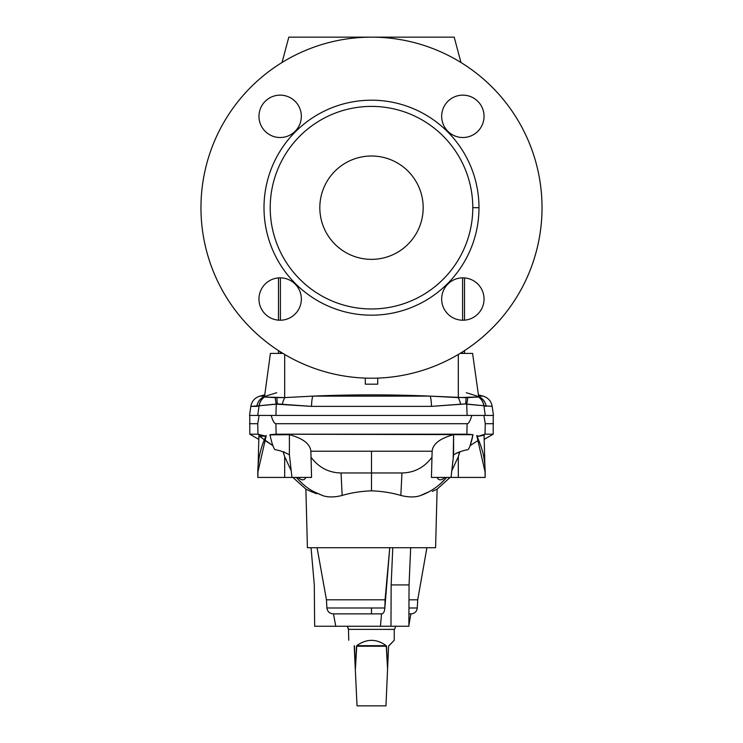 <?xml version="1.0" encoding="UTF-8"?>
<svg xmlns="http://www.w3.org/2000/svg" width="743" height="743" viewBox="0 0 743 743"><rect width="100%" height="100%" fill="white"/><g stroke="black" fill="none" stroke-linecap="round" stroke-linejoin="round"><path stroke-width="1.11" d="M284.355 452.153L283.111 451.688L284.68 456.685L284.68 477.433L284.68 456.685L283.111 451.688L284.68 456.685L291.256 470.876L284.68 456.685L284.68 477.433M472.966 434.664L276.127 434.191L269.978 434.674C271.632 442.689 273.285 447.676 274.938 449.636C279.87 450.453 284.68 452.171 289.389 454.8L291.953 477.433L257.84 477.433L257.96 471.694L266.245 435.565L264.647 436.299L263.468 435.881M257.96 471.694L258.917 435.305M270.025 434.869L289.399 434.674C302.986 438.389 310.147 443.915 310.871 451.233L371.5 451.233L371.5 472.975L341.046 472.975C328.731 472.743 318.719 467.505 311.02 457.233L311.029 457.233C318.719 467.505 328.731 472.743 341.046 472.975L371.5 472.975L371.5 451.233L310.871 451.233L311.558 477.433L257.84 477.433C257.31 462.1 260.115 448.14 266.245 435.565L264.387 440.116L272.867 445.586L259.66 436.429L265 436.002L257.979 434.191L257.747 423.696L249.546 423.696L257.747 423.696L259.093 415.43L275.894 415.43L249.759 415.43L259.093 415.43L257.747 423.696L257.979 434.191L249.815 434.191L257.979 434.191L264.647 436.299L266.245 435.565L264.387 440.116L272.867 445.586M458.645 452.153L453.611 454.8L451.744 470.876L458.32 456.685L458.32 477.433L458.32 456.685L451.744 470.876L458.32 456.685L459.555 451.874L458.32 456.685L458.32 477.433M311.029 457.233L311.029 457.242C318.719 467.505 328.731 472.743 341.046 472.975L342.161 495.442C351.225 492.767 361.005 491.225 371.5 490.826C361.005 491.225 351.225 492.767 342.161 495.442L341.046 472.975L371.5 472.975L371.5 490.826L371.5 451.233L432.129 451.233L431.971 457.242L432.129 451.233C432.853 443.915 440.014 438.389 453.601 434.674C440.014 438.389 432.853 443.915 432.129 451.233L371.5 451.233L432.129 451.233L431.971 457.242C424.281 467.496 414.269 472.743 401.954 472.975L400.839 495.442C391.775 492.767 381.995 491.225 371.5 490.826C381.995 491.225 391.775 492.767 400.839 495.442C407.536 497.169 413.554 497.392 418.876 496.083C442.949 487.343 442.949 487.343 418.876 496.083C442.949 487.343 442.949 487.343 418.876 496.083C429.398 492.767 438.667 486.544 446.682 477.443C438.667 486.544 429.398 492.767 418.876 496.083C413.554 497.392 407.536 497.169 400.839 495.442L401.954 472.975L371.5 472.975L401.954 472.975C414.269 472.743 424.281 467.496 431.971 457.233L431.442 477.433L451.047 477.433L453.611 454.8C458.31 452.171 463.13 450.453 468.062 449.636C469.697 447.704 471.35 442.717 473.022 434.674C471.35 442.717 469.697 447.704 468.062 449.636C463.13 450.453 458.31 452.171 453.611 454.8L453.601 434.674L473.022 434.674L466.873 434.191L473.022 434.674L453.601 434.674L453.611 454.8L457.196 452.775M485.16 477.21L485.142 476.551M485.142 476.486L485.133 475.789M484.083 435.231L478.353 436.299L483.173 434.943L478.353 436.299L476.755 435.565L478.492 436.197L485.021 434.191L493.185 434.191L485.021 434.191L478.492 436.197L476.755 435.565L478.492 436.197L476.755 435.565L485.04 471.694L485.16 477.433L431.841 477.433L451.047 477.433L453.611 454.8C458.31 452.171 463.13 450.453 468.062 449.636C469.697 447.704 471.35 442.717 473.022 434.674L466.873 434.191L467.115 423.696L466.873 434.191L467.115 423.696L275.885 423.696C274.343 423.696 272.774 420.937 271.195 415.43C272.765 420.937 274.334 423.696 275.885 423.696L276.127 434.191L466.873 434.191L276.127 434.191L275.885 423.696L467.115 423.696C468.657 423.696 470.226 420.937 471.805 415.43L485.253 415.43L471.805 415.43L483.907 415.43L485.253 423.696L485.021 434.191L485.253 423.696L493.454 423.696L485.253 423.696L483.907 415.43L471.805 415.43C470.235 420.937 468.666 423.696 467.115 423.696C468.666 423.696 470.235 420.937 471.805 415.43C470.226 420.937 468.657 423.696 467.115 423.696C468.657 423.696 470.226 420.937 471.805 415.43L275.894 415.43L276.285 404.173L259.075 405.752L257.747 415.43L259.075 405.752L250.818 406.375L256.864 406.375A12.399 12.176 -90 0 1 264.332 396.604A12.399 12.176 90 0 0 256.864 406.375L259.075 405.752A12.399 12.074 -98.7 0 1 264.48 397.022L284.68 397.598L284.68 354.467L284.68 397.598L312.914 396.121L430.086 396.121C391.032 394.449 351.968 394.449 312.914 396.121C351.968 394.449 391.032 394.449 430.086 396.121L458.32 397.598L458.32 354.467L458.32 397.598L478.706 396.901L472.594 353.417L460.075 353.417M384.846 607.988L371.5 607.988L371.5 613.867L381.661 613.867C383.499 613.588 384.568 611.628 384.846 607.988L389.759 547.721L385.069 599.815L326.456 599.815L385.069 599.815L384.846 607.988C384.568 611.628 383.499 613.588 381.661 613.867L371.5 613.867L371.5 607.988L326.901 607.988C327.468 611.619 329.595 613.579 333.282 613.867L371.5 613.867L333.282 613.867C329.595 613.579 327.468 611.619 326.901 607.988L384.846 607.988L371.5 607.988L371.5 613.867L381.661 613.867C383.499 613.588 384.568 611.628 384.846 607.988L389.759 547.721M200.963 207.687A170.537 170.537 0 0 0 278.486 350.612A170.537 170.537 0 0 1 200.963 207.687A170.537 170.537 0 0 1 456.769 59.997A170.537 170.537 0 0 1 456.769 355.368A170.537 170.537 0 0 1 200.963 207.687A170.537 170.537 0 0 0 456.769 355.368A170.537 170.537 0 0 0 456.769 59.997A170.537 170.537 0 0 0 200.963 207.687A170.537 170.537 0 0 1 456.769 59.997A170.537 170.537 0 0 1 456.769 355.368A170.537 170.537 0 0 1 200.963 207.687A170.537 170.537 0 0 0 454.632 356.584A170.537 170.537 0 0 0 460.976 62.514L454.187 37.15L371.5 37.15L454.187 37.15L460.976 62.514A170.537 170.537 0 0 1 464.514 350.612A170.537 170.537 0 0 0 460.976 62.514L454.187 37.15L288.813 37.15L371.5 37.15L288.813 37.15L282.024 62.514M481.603 477.433L485.16 477.433C485.402 459.824 483.424 451.14 476.755 435.565L478.492 436.197L485.021 434.191C495.85 434.191 495.85 434.191 485.021 434.191L485.253 423.696C496.138 423.696 496.138 423.696 485.253 423.696L483.907 415.43L493.241 415.43L485.253 415.43L483.925 405.752L465.647 403.941L431.479 406.375L311.521 406.375L276.285 404.173L275.894 415.43L467.106 415.43L466.715 404.173L467.106 415.43L483.907 415.43L467.106 415.43L466.715 404.173L483.925 405.752L485.253 415.43L493.454 415.43L492.182 406.375L483.925 405.752L492.182 406.375C491.207 401.136 488.188 397.719 483.117 396.121L478.594 396.121L483.117 396.121L478.418 394.858M282.925 353.417L270.406 353.417L264.48 397.022A12.399 12.074 81.3 0 0 259.075 405.752L259.205 405.743A12.399 11.99 -100 0 1 264.536 397.022L264.536 397.022A12.399 11.99 80 0 0 259.205 405.743L276.285 404.173A12.399 2.489 -105.1 0 1 275.272 397.626L264.536 397.022L275.272 397.626A12.399 2.489 74.9 0 0 276.285 404.173L277.353 403.941A12.399 2.675 -99.5 0 1 276.981 397.691L275.272 397.626L276.981 397.691A12.399 2.675 80.5 0 0 277.353 403.941L311.521 406.375L431.479 406.375A12.399 1.904 -90 0 0 430.086 396.121L312.914 396.121A12.399 1.904 90 0 0 311.521 406.375A12.399 1.904 -90 0 1 312.914 396.121L284.68 397.598A12.399 3.139 103.8 0 0 282.321 404.192A12.399 3.139 -76.2 0 1 284.68 397.598L275.272 397.626L284.68 397.598L284.68 354.467M472.789 207.687A101.289 101.289 0 0 0 320.855 119.967A101.289 101.289 0 0 0 320.855 295.398A101.289 101.289 0 0 0 472.789 207.687A101.289 101.289 0 0 1 320.855 295.398A101.289 101.289 0 0 1 320.855 119.967A101.289 101.289 0 0 1 472.789 207.687L478.984 207.687A107.484 107.484 0 0 1 317.753 300.776A107.484 107.484 0 0 1 317.753 114.598A107.484 107.484 0 0 1 478.984 207.687A107.484 107.484 0 0 0 317.753 114.598A107.484 107.484 0 0 0 317.753 300.776A107.484 107.484 0 0 0 478.984 207.687L472.789 207.687A101.289 101.289 0 0 1 320.855 295.398A101.289 101.289 0 0 1 320.855 119.967A101.289 101.289 0 0 1 472.789 207.687M319.824 207.687A51.676 51.676 0 0 1 397.338 162.931A51.676 51.676 0 0 1 397.338 252.434A51.676 51.676 0 0 1 319.824 207.687A51.676 51.676 0 0 0 397.338 252.434A51.676 51.676 0 0 0 397.338 162.931A51.676 51.676 0 0 0 319.824 207.687A51.676 51.676 0 0 0 397.338 252.434A51.676 51.676 0 0 0 397.338 162.931A51.676 51.676 0 0 0 319.824 207.687M258.963 116.335A21.185 21.185 0 0 1 290.745 97.983A21.185 21.185 0 0 1 290.745 134.678A21.185 21.185 0 0 1 258.963 116.335A21.185 21.185 0 0 0 290.745 134.678A21.185 21.185 0 0 0 290.745 97.983A21.185 21.185 0 0 0 258.963 116.335A21.185 21.185 0 0 1 290.745 97.983A21.185 21.185 0 0 1 290.745 134.678A21.185 21.185 0 0 1 258.963 116.335M258.963 299.039A21.185 21.185 0 0 1 290.745 280.687A21.185 21.185 0 0 1 290.745 317.382A21.185 21.185 0 0 1 258.963 299.039A21.185 21.185 0 0 0 290.745 317.382A21.185 21.185 0 0 0 290.745 280.687A21.185 21.185 0 0 0 258.963 299.039A21.185 21.185 0 0 1 290.745 280.687A21.185 21.185 0 0 1 290.745 317.382A21.185 21.185 0 0 1 258.963 299.039M441.667 116.335A21.185 21.185 0 0 1 473.449 97.983A21.185 21.185 0 0 1 473.449 134.678A21.185 21.185 0 0 1 441.667 116.335A21.185 21.185 0 0 0 473.449 134.678A21.185 21.185 0 0 0 473.449 97.983A21.185 21.185 0 0 0 441.667 116.335A21.185 21.185 0 0 1 473.449 97.983A21.185 21.185 0 0 1 473.449 134.678A21.185 21.185 0 0 1 441.667 116.335M441.667 299.039A21.185 21.185 0 0 1 473.449 280.687A21.185 21.185 0 0 1 473.449 317.382A21.185 21.185 0 0 1 441.667 299.039A21.185 21.185 0 0 0 473.449 317.382A21.185 21.185 0 0 0 473.449 280.687A21.185 21.185 0 0 0 441.667 299.039A21.185 21.185 0 0 1 473.449 280.687A21.185 21.185 0 0 1 473.449 317.382A21.185 21.185 0 0 1 441.667 299.039M264.582 394.858L259.883 396.121L264.406 396.121L259.883 396.121C254.812 397.719 251.793 401.136 250.818 406.375L249.546 415.43L271.195 415.43L259.093 415.43L271.195 415.43L259.093 415.43L257.747 423.696L257.979 434.191C247.15 434.191 247.15 434.191 257.979 434.191L264.508 436.197L266.245 435.565L264.48 436.187M265.762 396.121L276.721 392.713M280.399 277.854L280.399 320.224M280.399 351.848L280.399 353.417M377.704 378.103L377.704 384.177L365.296 384.177L365.296 378.103L365.296 384.177L377.704 384.177L377.704 378.103L377.704 384.177L365.296 384.177L365.296 378.103M477.238 396.121L466.279 392.713L477.238 396.121M462.601 353.417L462.601 351.848M462.601 320.224L462.601 277.854M478.668 396.604A12.399 12.176 90 0 1 486.136 406.375A12.399 12.176 -90 0 0 478.668 396.604A12.399 12.176 90 0 1 486.136 406.375C494.16 406.375 494.16 406.375 486.136 406.375L483.925 405.752A12.399 12.074 -81.3 0 0 478.52 397.022A12.399 12.074 98.7 0 1 483.925 405.752L483.795 405.743A12.399 11.99 -80 0 0 478.464 397.022A12.399 11.99 100 0 1 483.795 405.743L466.715 404.173A12.399 2.489 -74.9 0 0 467.728 397.626A12.399 2.489 105.1 0 1 466.715 404.173L465.647 403.941L466.715 404.173A12.399 2.489 105.1 0 0 467.728 397.626L466.019 397.691A12.399 2.675 99.5 0 1 465.647 403.941A12.399 2.675 -80.5 0 0 466.019 397.691L430.086 396.121A12.399 1.904 90 0 1 431.479 406.375L460.679 404.192A12.399 3.139 -103.8 0 0 458.32 397.598A12.399 3.139 76.2 0 1 460.679 404.192L465.647 403.941A12.399 2.675 99.5 0 0 466.019 397.691L478.464 397.022L458.32 397.598L458.32 354.467M478.52 397.022L478.52 397.022A12.399 12.074 98.7 0 1 483.925 405.752L485.253 415.43M431.479 406.375A12.399 1.904 -90 0 0 430.086 396.121C391.032 394.449 351.968 394.449 312.914 396.121L430.086 396.121L458.32 397.598A12.399 3.139 -103.8 0 1 460.679 404.192L431.479 406.375L311.521 406.375L277.353 403.941L259.075 405.752L257.747 415.43M319.75 562.6L326.456 599.815L326.901 607.988L326.456 599.815L317.075 547.721L326.456 599.815L324.459 588.762L326.456 599.815L385.069 599.815M333.486 613.867L335.752 626.265L380.425 626.265L381.558 613.867L380.425 626.265L335.752 626.265L334.861 621.389L335.752 626.265L314.651 626.265L335.752 626.265L333.486 613.867L335.752 626.265L390.976 626.265L380.425 626.265L381.558 613.867M408.929 613.867L411.093 613.867C414.705 613.542 416.767 611.582 417.287 607.988L408.956 607.988L417.287 607.988L417.715 599.815L408.984 599.815L417.715 599.815L426.9 547.721L311.038 547.721L314.298 584.927L311.038 547.721L426.9 547.721M478.613 440.116L470.133 445.596M459.889 451.688L458.32 456.685M472.975 434.869L470.133 445.586L472.975 434.887M436.912 489.238L436.197 489.591M420.371 495.572L428.952 491.773M440.088 484.102L446.125 478.093M446.682 477.443C438.667 486.544 429.398 492.767 418.876 496.083C413.554 497.392 407.536 497.169 400.839 495.442C391.775 492.767 381.995 491.225 371.5 490.826C361.005 491.225 351.225 492.767 342.161 495.442C335.464 497.169 329.446 497.392 324.124 496.083C300.051 487.343 300.051 487.343 324.124 496.083C300.051 487.343 300.051 487.343 324.124 496.083C329.446 497.392 335.464 497.169 342.161 495.442C335.464 497.169 329.446 497.392 324.124 496.083C300.051 487.343 300.051 487.343 324.124 496.083C310.453 490.919 305.457 487.297 296.318 477.433M306.014 489.2L306.794 489.591M307.073 489.721L310.639 491.374M316.342 493.649L310.723 491.411L316.472 493.686M292.881 477.433L305.884 489.135L307.416 547.721L435.584 547.721L437.116 489.135L450.119 477.433M410.684 547.721L409.049 584.927L408.873 626.265L390.976 626.265L391.152 584.927L409.049 584.927L410.684 547.721L409.049 584.927L408.873 626.265L409.049 584.927L391.152 584.927L392.778 547.721L391.152 584.927L390.976 626.265L408.873 626.265L380.425 626.265M460.502 477.433L461.031 477.433M445.038 477.433C441.314 480.61 438.667 480.61 437.107 477.433C438.667 480.61 441.314 480.61 445.038 477.433C441.314 480.61 438.667 480.61 437.107 477.433M296.875 478.093L302.912 484.102M314.048 491.773L322.629 495.572M291.953 477.433L289.389 454.8L289.399 434.674L289.389 454.8C284.68 452.171 279.87 450.453 274.938 449.636C273.285 447.676 271.632 442.689 269.978 434.674L276.127 434.191L269.978 434.674L289.399 434.674L270.015 434.859M467.115 423.696L275.885 423.696C274.334 423.696 272.765 420.937 271.195 415.43C272.765 420.937 274.334 423.696 275.885 423.696C274.343 423.696 272.774 420.937 271.195 415.43L467.106 415.43M310.871 451.233C310.147 443.915 302.986 438.389 289.399 434.674C302.986 438.389 310.147 443.915 310.871 451.233L371.5 451.233M305.893 477.433C304.333 480.61 301.686 480.61 297.962 477.433C301.686 480.61 304.333 480.61 305.893 477.433C304.333 480.61 301.686 480.61 297.962 477.433M311.038 547.721L314.298 584.927L314.651 626.265L314.298 584.927L314.651 626.265L335.752 626.265M395.731 626.265L394.552 629.367L348.476 629.367L347.287 626.265L348.476 629.367L394.236 629.367L394.236 640.252L394.236 629.367L348.476 629.367L348.764 640.252M386.239 645.676L387.577 669.006L386.518 646.224L387.577 669.006L388.608 646.02L394.236 640.252L388.57 646.224L385.97 705.85L357.03 705.85L385.97 705.85L387.577 669.006L385.97 705.85L357.03 705.85L354.188 645.676C347.092 638.581 347.092 638.581 354.188 645.676L354.43 646.224L354.188 645.676C347.092 638.581 347.092 638.581 354.188 645.676L355.423 669.006L356.482 646.224L386.518 646.224L386.239 645.676C376.413 638.581 366.587 638.581 356.761 645.676L386.239 645.676L356.761 645.676L355.423 669.006L356.761 645.676C366.587 638.581 376.413 638.581 386.239 645.676L386.518 646.224L356.482 646.224L356.761 645.676C366.587 638.581 376.413 638.581 386.239 645.676L356.761 645.676M386.518 646.224L356.482 646.224M266.245 435.565L264.647 436.299L259.651 434.934M478.984 207.687A107.484 107.484 0 0 1 317.753 300.776A107.484 107.484 0 0 1 317.753 114.598A107.484 107.484 0 0 1 478.984 207.687M275.894 415.43L276.285 404.173A12.399 2.489 -105.1 0 1 275.272 397.626L276.981 397.691A12.399 2.675 -99.5 0 0 277.353 403.941L282.321 404.192A12.399 3.139 103.8 0 1 284.68 397.598L312.914 396.121A12.399 1.904 90 0 0 311.521 406.375M264.48 397.022A12.399 12.074 -98.7 0 0 259.075 405.752L256.864 406.375C248.84 406.375 248.84 406.375 256.864 406.375A12.399 12.176 -90 0 1 264.332 396.604M259.205 405.743A12.399 11.99 -100 0 1 264.536 397.022M478.464 397.022A12.399 11.99 100 0 1 483.795 405.743M460.679 404.192L465.647 403.941M371.5 607.988L326.901 607.988C327.468 611.619 329.595 613.579 333.282 613.867L371.5 613.867M326.456 599.815L326.901 607.988M453.193 458.18L453.601 434.674L473.022 434.674L466.873 434.191M485.04 471.694L484.083 435.305M418.876 496.083C442.949 487.343 442.949 487.343 418.876 496.083M435.862 489.758L432.361 491.374M408.984 599.815C420.51 599.815 420.51 599.815 408.984 599.815M485.16 477.433L451.047 477.433M432.129 451.233C432.853 443.915 440.014 438.389 453.601 434.674M275.885 423.696L276.127 434.191M476.755 435.565L478.353 436.299M371.5 490.826L371.5 472.975L401.954 472.975C414.269 472.743 424.281 467.496 431.971 457.233L431.813 463.567M401.954 472.975L400.839 495.442M257.96 471.638L257.858 476.244M284.095 452.041L283.111 451.688M291.256 470.876L284.68 456.685M289.399 434.674L289.389 454.8C284.69 452.171 279.87 450.453 274.938 449.636C273.285 447.676 271.632 442.689 269.978 434.674M341.046 472.975L342.161 495.442M409.049 584.927L391.152 584.927L392.778 547.721M391.152 584.927L390.976 626.265M347.269 626.265L348.764 629.367M354.188 645.676C347.092 638.581 347.092 638.581 354.188 645.676L354.188 645.676M354.43 646.224L355.423 669.006M387.577 669.006L388.608 646.02L394.236 640.252M278.486 353.417L278.486 350.612M278.486 320.159L278.486 277.919M464.514 353.417L464.514 350.612M464.514 320.159L464.514 277.919M493.241 415.43L493.185 434.191L484.195 439.382M408.873 625.309L410.898 613.867M258.805 439.382L249.815 434.191L249.759 415.43"/></g></svg>
